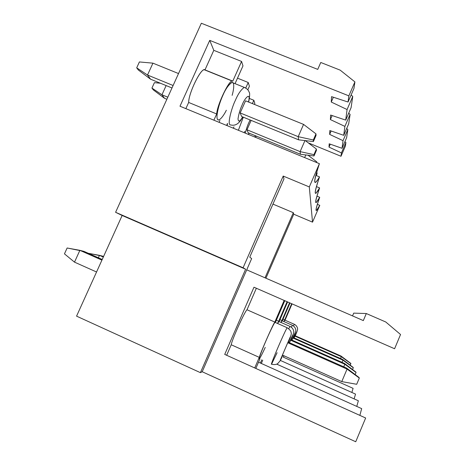 <?xml version="1.0" encoding="UTF-8"?>
<svg xmlns="http://www.w3.org/2000/svg" width="465" height="465" viewBox="0 0 465 465"><rect width="100%" height="100%" fill="white"/><g stroke="black" fill="none" stroke-linecap="round" stroke-linejoin="round"><path stroke-width="0.7" d="M295.217 335.765L341.043 356.05L295.217 335.765L294.851 336.096L341.333 356.684L294.851 336.096L294.066 337.927L295.217 335.765M350.732 363.339L350.302 365.24L350.732 363.339L341.043 356.05L350.732 363.339M340.549 358.532L341.333 356.684L341.043 356.05L341.333 356.684L350.947 363.706L341.333 356.684L340.549 358.532M293.264 337.573L342.606 359.439L293.264 337.573L292.845 337.962L342.943 360.172L292.845 337.962L291.927 340.101L293.264 337.573M353.057 367.315L353.301 367.739L352.551 369.524L353.301 367.739L353.057 367.315L342.606 359.439L353.057 367.315M342.031 362.328L342.943 360.172L342.606 359.439L342.943 360.172L353.301 367.739L342.943 360.172L342.031 362.328M102.963 256.244L99.475 255.355L98.377 257.773L99.475 255.355L103.317 257.058L99.475 255.355L88.286 253.291L102.963 256.244M290.991 339.683L344.425 363.398L290.991 339.683L290.497 340.142L344.821 364.252L290.497 340.142L289.416 342.664L290.991 339.683M355.766 371.954L356.056 372.453L355.167 374.563L356.056 372.453L355.766 371.954L344.425 363.398L355.766 371.954M343.745 366.809L344.821 364.252L344.425 363.398L344.821 364.252L356.056 372.453L344.821 364.252L343.745 366.809M84.008 251.391L102.219 259.482L84.008 251.391L79.881 250.333L74.505 262.144L96.557 271.996L74.505 262.144L79.881 250.333L101.928 260.133L79.881 250.333L67.134 247.996L64.455 253.855L67.134 247.996L84.008 251.391M288.312 342.176L346.582 368.065L288.312 342.176L287.725 342.717L347.053 369.088L287.725 342.717L282.418 355.074L341.769 381.602L347.053 369.088L346.582 368.065L358.974 377.446L359.323 378.039L356.696 384.288L341.769 381.602L282.418 355.074L287.725 342.717L288.312 342.176M64.455 253.855L74.505 262.144L64.455 253.855M358.974 377.446L346.582 368.065L347.053 369.088L358.974 377.446M341.769 381.602L356.696 384.288L359.323 378.039L347.053 369.088L341.769 381.602M317.054 173.736L317.025 172.748L315.886 175.369L317.025 172.748L316.276 175.532L317.054 173.736M316.613 172.434L317.025 172.748L316.613 172.434M316.758 162.581L316.735 161.82L316.456 162.459L316.735 161.82L316.758 162.581M304.645 157.594L305.801 154.944L304.645 157.594M308.028 155.217L316.735 161.82L308.028 155.217M300.46 154.281L248.194 132.758L300.46 154.281L300.123 151.631L304.953 140.57L300.123 151.631L246.985 129.77L300.123 151.631L300.46 154.281L314.009 155.955L316.427 150.393L316.392 149.038L313.951 154.647L314.009 155.955L300.46 154.281M166.865 99.26L164.517 98.295L166.865 99.26M166.139 85.577L161.954 94.784L167.807 97.191L161.954 94.784L164.517 98.295L161.954 94.784L166.139 85.577M153.305 89.879L151.939 88.065L154.409 82.648L151.939 88.065L161.954 94.784L151.939 88.065L153.305 89.879L164.517 98.295L153.305 89.879M160.437 83.241L154.409 82.648L160.437 83.241M316.427 150.393L314.009 155.955L313.951 154.647L300.123 151.631L313.951 154.647L316.392 149.038L316.427 150.393M305.319 140.616L316.392 149.038L305.319 140.616M298.606 139.826L241.608 116.488L298.606 139.826L298.199 136.663L303.564 124.399L245.561 100.818L303.564 124.399L315.985 133.879L313.317 140L313.387 141.563L316.031 135.495L315.985 133.879L316.031 135.495L313.387 141.563L298.606 139.826L313.387 141.563L313.317 140L298.199 136.663L240.167 112.931L298.199 136.663L298.606 139.826M171.986 87.972L150.561 79.195L171.986 87.972M178.525 73.557L152.939 63.159L147.515 75.028L173.108 85.496L147.515 75.028L150.561 79.195L147.515 75.028L152.939 63.159L178.525 73.557M138.32 69.994L136.698 67.838L139.395 61.944L136.698 67.838L147.515 75.028L136.698 67.838L138.32 69.994L150.561 79.195L138.32 69.994M152.939 63.159L139.395 61.944L152.939 63.159M298.199 136.663L313.317 140L315.985 133.879L303.564 124.399L298.199 136.663M275.64 321.885L284.783 300.692L275.64 321.885M279.355 321.077L287.608 301.93L279.355 321.077M282.505 320.391L290.003 302.982L282.505 320.391M285.208 319.798L292.061 303.877L285.208 319.798M76.562 316.148L122.144 215.481L115.593 212.296L201.345 23.25L115.593 212.296L243.085 267.776L283.208 176.061L283.981 178.874L283.208 176.061L309.306 186.936L283.208 176.061L243.085 267.776L245.619 269.218L200.403 372.651L76.562 316.148L200.403 372.651L202.199 371.744L200.403 372.651L245.619 269.218L243.085 267.776L115.593 212.296L122.144 215.481L245.619 269.218L122.144 215.481L76.562 316.148M355.731 441.75L202.199 371.744L355.731 441.75L365.653 418L355.731 441.75M352.755 96.447L347.076 109.537L345.704 120.104L351.087 107.682L352.755 96.447L351.087 107.682L345.704 120.104L347.076 109.537L331.266 102.044L331.539 96.639L348.053 102.027L348.855 95.854L209.732 40.374L213.801 50.33L241.573 61.444L242.98 65.885L235.04 83.648L242.98 65.885L241.573 61.444L213.801 50.33L209.732 40.374L179.984 106.218L319.409 163.674C314.834 177.322 313.608 183.53 315.718 182.297C316.636 181.495 317.903 179.693 319.525 176.88L315.805 175.334L319.525 176.88C313.218 187.331 313.178 182.931 319.409 163.674L309.306 186.936L312.526 222.148L309.306 186.936L319.409 163.674L179.984 106.218L209.732 40.374L348.855 95.854L348.053 102.027L353.941 88.46L354.911 81.898L348.855 95.854L354.911 81.898L340.182 70.145L320.769 62.479L317.74 69.39L201.345 23.25L317.74 69.39L320.769 62.479L340.182 70.145L354.911 81.898L353.941 88.46L348.053 102.027L331.539 96.639L331.266 102.044L333.364 97.237L331.266 102.044L347.076 109.537L352.755 96.447L351.11 94.97L352.755 96.447M251.646 258.592L202.199 371.744L251.646 258.592L249.763 257.133L283.981 178.874L249.763 257.133L251.646 258.592M240.167 112.931L241.608 116.488L240.167 112.931L245.561 100.818L240.167 112.931M293.741 214.208L312.526 222.148L319.786 205.356C314.863 214.196 314.834 211.511 319.711 197.3C314.398 206.623 314.369 203.501 319.629 187.924C313.858 197.788 313.823 194.103 319.525 176.88C315.456 188.767 314.282 194.231 315.997 193.266L319.629 187.924L316.421 186.587L319.629 187.924C315.968 198.427 314.846 203.298 316.264 202.537L319.711 197.3L316.927 196.137L319.711 197.3C316.392 206.687 315.322 211.075 316.508 210.465L319.786 205.356L317.345 204.333L319.786 205.356L312.526 222.148L293.741 214.208L265.928 278.209L293.741 214.208L293.322 212.703L293.741 214.208M272.949 204.1L293.322 212.703L265.021 277.814L293.322 212.703L272.949 204.1M237.493 78.161L248.223 82.491L249.403 86.223L247.816 89.786L249.403 86.223L248.223 82.491L237.493 78.161M249.414 98.475L253.844 100.271L254.849 103.451L254.419 104.422L254.849 103.451L253.844 100.271L249.414 98.475M308.295 142.877L341.002 156.269L341.438 152.898L329.011 147.109L329.179 143.795L342.037 148.294L343.031 140.668L329.65 134.402L329.842 130.549L343.722 135.321L344.885 126.399L330.388 119.575L330.615 115.047L345.704 120.104L330.615 115.047L330.388 119.575L332.138 115.553L330.388 119.575L344.885 126.399L343.722 135.321L348.686 123.859L350.093 114.373L344.885 126.399L350.093 114.373L348.686 123.859L343.722 135.321L329.842 130.549L329.65 134.402L331.132 130.991L329.65 134.402L343.031 140.668L342.037 148.294L346.634 137.663L347.843 129.549L343.031 140.668L347.843 129.549L346.634 137.663L342.037 148.294L329.179 143.795L329.011 147.109L330.284 144.179L329.011 147.109L341.438 152.898L341.002 156.269L345.379 146.144L345.908 142.557L341.438 152.898L345.908 142.557L345.379 146.144L341.002 156.269L308.295 142.877M204.984 69.884L213.801 50.33L204.984 69.884L232.779 81.113L241.573 61.444L232.779 81.113L204.594 69.884C200.927 67.727 188.587 93.262 188.662 102.451C188.604 92.628 201.804 66.414 204.984 69.884M185.866 108.641L188.662 102.451L216.678 113.966C217.114 104.939 229.332 79.207 232.436 81.131L232.779 81.113C230.175 77.87 217.161 104.311 216.678 113.966L188.662 102.451L185.866 108.641M348.721 113.146L350.093 114.373L348.721 113.146M246.985 129.77L248.194 132.758L246.985 129.77L251.147 120.389L246.985 129.77M346.675 128.509L347.843 129.549L346.675 128.509M394.593 348.75L253.983 287.213L224.723 354.406L365.653 418L224.723 354.406L253.983 287.213L394.593 348.75L400.545 334.504L394.593 348.75M246.996 309.766L256.355 288.254L246.996 309.766L274.827 322.065L284.167 300.425L274.827 322.065L246.996 309.766C244.718 311.387 231.977 339.624 231.221 344.768C231.977 339.624 244.718 311.387 246.996 309.766M226.653 355.277L231.221 344.768L259.284 357.37C260.58 352.447 273.129 323.96 274.827 322.065C273.129 323.96 260.58 352.447 259.284 357.37L231.221 344.768L226.653 355.277M359.864 415.385L361.683 408.625L258.528 362.206L361.683 408.625L359.864 415.385M353.098 388.362L351.86 392.46L353.098 388.362L283.295 357.143L353.098 388.362M355.527 394.105L354.127 398.877L355.527 394.105L280.372 360.427L355.527 394.105M358.352 400.772L356.765 406.41L358.352 400.772L276.721 364.124L358.352 400.772M400.545 334.504L385.752 321.978L366.31 313.538L363.328 320.594L246.729 269.851L363.328 320.594L366.31 313.538L385.752 321.978L400.545 334.504M344.908 141.668L345.908 142.557L344.908 141.668M352.534 315.898L353.708 313.125L366.31 313.538L353.708 313.125L352.534 315.898M283.028 319.17L284.708 319.908L291.683 303.715L284.708 319.908L283.028 319.17M283.848 321.53L284.708 319.908L283.848 321.53M296.705 332.295C297.478 330.26 297.751 329.063 297.53 328.709C297.71 328.906 297.298 325.75 294.368 324.32L293.508 325.942L294.368 324.32L284.801 320.1L283.923 321.565L284.923 320.152M295.281 335.794C298.344 328.523 296.99 330.917 293.985 337.892C296.99 330.917 298.344 328.523 295.281 335.794M279.965 319.653L281.924 320.519L289.561 302.785L281.924 320.519L279.965 319.653M280.912 322.396L281.924 320.519L280.912 322.396M281 322.437L282.185 320.798L281 322.437M291.317 327.174L292.433 325.314L291.317 327.174M293.345 337.607C296.682 329.673 295.089 332.498 291.828 340.055C295.089 332.498 296.682 329.673 293.345 337.607M262.719 360.218L261.318 363.461L262.719 360.218M276.361 320.205L278.669 321.228L287.091 301.704L278.669 321.228L276.361 320.205M277.471 323.437L278.669 321.228L277.471 323.437M260.383 363.043L261.783 359.794L260.383 363.043M277.564 323.483L278.988 321.548L277.564 323.483M288.736 328.645L290.079 326.442L288.736 328.645M291.084 339.723C294.758 330.987 292.851 334.376 289.3 342.612C292.851 334.376 294.758 330.987 291.084 339.723M283.824 355.702C283.278 357.161 283.348 357.19 284.034 355.801C283.348 357.19 283.278 357.161 283.824 355.702M259.923 358.963L255.831 368.443L259.923 358.963M254.721 367.943L259.284 357.37L254.721 367.943M265.242 347.396C262.248 354.005 258.494 361.241 259.267 358.062C260.104 354.778 263.678 346.094 265.777 341.258C268.299 335.236 275.268 320.269 275.222 322.448L274.972 322.332C273.478 324.029 268.043 335.928 265.777 341.258C263.248 347 258.005 360.061 259.418 358.736M277.099 352.697L271.554 364.188C270.386 365.63 275.739 352.586 278.25 346.82C280.529 341.479 285.87 329.511 287.138 327.715L287.138 327.715C285.87 329.511 280.529 341.479 278.25 346.82C275.739 352.586 270.386 365.63 271.554 364.188C275.931 365.356 277.843 363.491 277.808 363.508L280.075 360.91M288.422 342.223C290.579 336.997 291.119 335.393 290.038 337.416L280.372 359.864C279.727 361.817 280.535 360.282 282.801 355.248C280.535 360.282 279.727 361.817 280.372 359.864L290.038 337.416C291.119 335.393 290.579 336.997 288.422 342.223M252.373 103.585L253.844 100.271L252.373 103.585M248.583 134.49L249.176 133.159L248.583 134.49M255.332 135.693L254.715 137.018L255.332 135.693M255.651 137.402L256.238 136.071L255.651 137.402M245.758 88.025L248.223 82.491L245.758 88.025M226.751 125.492L227.339 123.539L226.751 125.492M233.959 126.893L233.291 128.183M227.036 125.608L227.606 123.649L227.036 125.608M244.823 131.368L244.16 132.665M238.376 130.281L243.317 117.186L238.376 130.281M250.106 119.964L248.845 122.626C247.519 125.434 246.34 128.939 245.299 133.135C246.34 128.939 247.519 125.434 248.845 122.626L250.106 119.964M248.304 134.373L249.054 133.106L248.304 134.373M219.904 120.476L219.079 122.33L219.904 120.476M213.894 120.191L216.678 113.966L213.894 120.191M226.339 110.234C223.56 116.099 217.975 123.417 217.045 118.029C216.399 112.199 220.457 100.533 222.816 95.494C225.165 89.832 228.03 85.543 231.407 82.625C234.447 80.922 234.284 88.141 232.128 95.354M230.756 124.946C226.461 125.701 232.169 106.468 235.273 100.568C237.9 94.209 240.887 89.809 244.235 87.368L245.299 87.786L244.235 87.368C240.887 89.809 237.9 94.209 235.273 100.568C232.169 106.468 226.461 125.701 230.756 124.946C233.198 125.602 235.517 125.149 237.696 123.585C239.597 121.83 239.94 121.871 242.806 116.977M233.163 82.892L232 82.421C228.489 84.787 225.432 89.146 222.816 95.494C219.678 101.364 214.162 120.633 218.724 119.993M248.49 102.009C251.187 90.762 244.369 98.65 242.149 104.974C240.231 108.979 238.853 113.6 238.01 118.837C238.359 122.312 239.899 121.667 242.643 116.907C239.899 121.667 238.359 122.312 238.01 118.837C238.853 113.6 240.231 108.979 242.149 104.974C244.369 98.65 251.187 90.762 248.49 102.009M315.718 182.297L314.677 181.867M315.997 193.266L315.194 192.934M316.264 202.537L315.625 202.269M316.508 210.465L315.997 210.25M294.793 334.044C295.694 331.65 296.013 330.284 295.746 329.935C295.914 330.045 295.455 326.802 292.334 325.273L282.028 320.728M292.561 336.085C293.636 333.225 293.996 331.621 293.648 331.266C293.799 331.15 293.159 327.924 289.957 326.389L278.797 321.46M283.481 356.824L284.022 355.789M290.061 338.148C291.212 334.899 291.572 333.062 291.131 332.644C290.712 332.336 292.125 331.272 287.138 327.715L274.972 322.332M248.455 134.437L249.176 133.159M204.594 69.884L232.436 81.131M248.67 102.079C249.804 96.052 249.961 92.762 249.147 92.215C248.583 90.193 246.944 88.577 244.235 87.368L232 82.421"/></g></svg>
